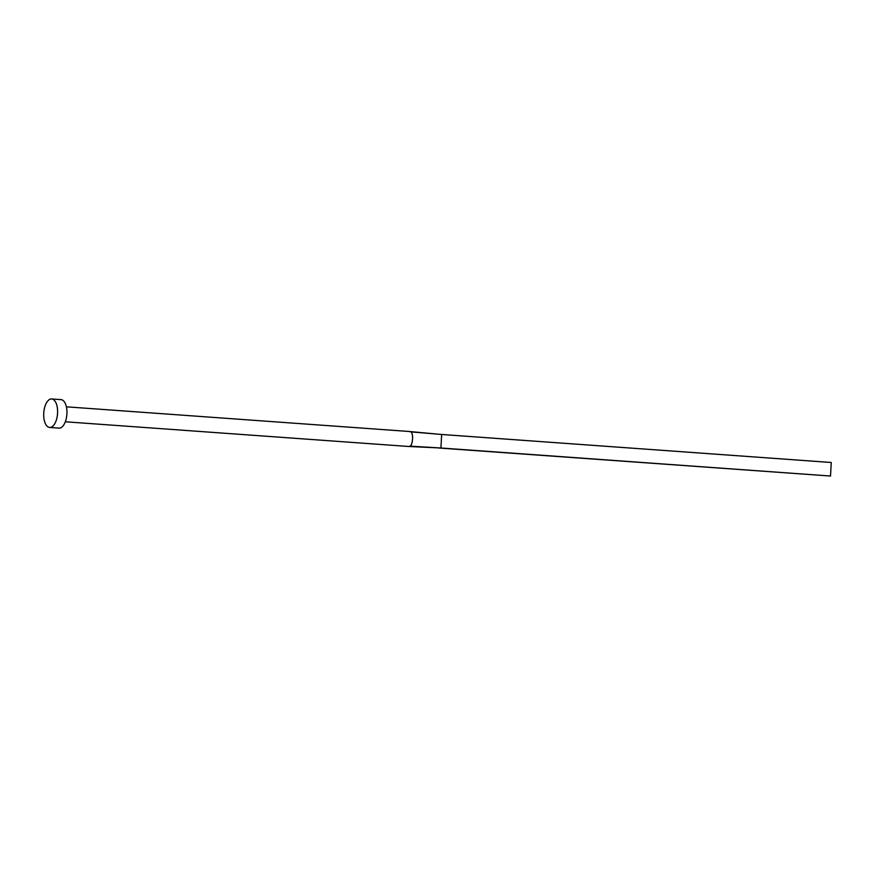 <?xml version="1.0" encoding="UTF-8"?>
<svg xmlns="http://www.w3.org/2000/svg" width="875" height="875" viewBox="0 0 875 875"><rect width="100%" height="100%" fill="white"/><g stroke="black" fill="none" stroke-linecap="round" stroke-linejoin="round"><path stroke-width="1.31" d="M409.489 431.517A7.492 3.62 94.1 0 1 409.62 431.517A7.492 3.62 94.1 0 1 409.653 431.528A7.492 3.62 94.1 0 1 410.561 431.856C413.7 432.239 412.967 445.725 409.784 446.13A7.492 3.62 94.1 0 1 408.68 446.48A7.492 3.62 94.1 0 1 408.581 446.48A7.492 3.62 94.1 0 1 408.537 446.469A7.492 3.62 94.1 0 1 408.406 446.458M60.769 399.634A14.273 6.902 94.1 0 1 61.02 399.634A14.273 6.902 94.1 0 1 66.905 414.116A14.273 6.902 94.1 0 1 59.227 428.127A14.273 6.902 94.1 0 1 58.975 428.116A14.273 6.902 94.1 0 1 58.723 428.094M51.417 398.956A14.273 6.902 94.1 0 1 51.68 398.967A14.273 6.902 94.1 0 1 57.553 413.438A14.273 6.902 94.1 0 1 49.875 427.459A14.273 6.902 94.1 0 1 49.623 427.448A14.273 6.902 94.1 0 1 43.75 412.978A14.273 6.902 94.1 0 1 51.417 398.956M409.784 446.13L440.923 448L408.581 446.48M410.561 431.856L441.656 434.47L440.923 448L830.517 476.033L438.845 448.011M441.656 434.47L831.25 462.492L830.517 476.033M409.62 431.517L66.391 406.82M61.02 399.634L51.68 398.967M58.975 428.116L49.623 427.448M408.537 446.469L65.319 421.783M409.653 431.528L437.5 434.12"/></g></svg>
